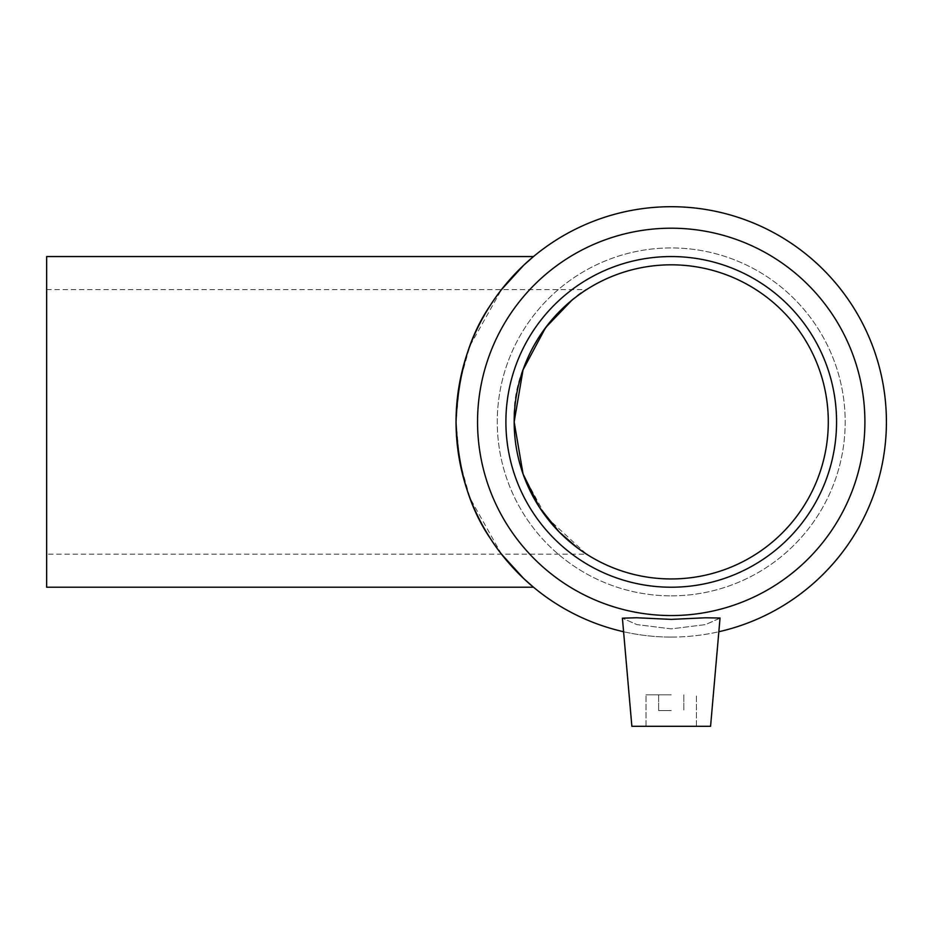 <?xml version="1.0" encoding="UTF-8"?>
<svg xmlns="http://www.w3.org/2000/svg" width="933" height="933" viewBox="0 0 933 933"><rect width="100%" height="100%" fill="white"/><g stroke="black" fill="none" stroke-linecap="round" stroke-linejoin="round"><path stroke-width="0.7" stroke-dasharray="4.67 3.5" d="M46.65 421.891L46.65 554.155L46.65 421.891M571.917 300.204L586.519 289.627C580.536 290.058 510.561 344.72 514.165 421.891L523.425 475.025L546.178 516.917L586.519 554.155L46.65 554.155M46.65 256.552L46.65 587.219M501.488 554.155L469.975 498.059L459.642 461.124L456.039 421.891L459.642 382.658L469.975 345.711L501.488 289.627M671.235 710.561L658.628 710.561L671.235 710.561M671.235 694.817L646.033 694.817L671.235 694.817M671.235 726.306L631.863 726.306L671.235 726.306M720.054 618.182L705.593 624.597L671.224 628.865L636.866 624.597L622.404 618.182L636.866 624.597L671.224 628.865L705.593 624.597L720.043 618.031L705.278 617.786L671.235 619.384L636.633 617.751L622.404 618.182L631.863 726.306L710.596 726.306L720.054 618.182M623.594 631.734A215.196 215.196 0 0 0 718.865 631.734M671.235 637.076A215.196 215.196 0 0 0 857.59 314.293A215.196 215.196 0 0 0 484.868 314.293A215.196 215.196 0 0 0 671.235 637.076M671.235 587.219A165.328 165.328 0 0 0 836.563 421.891A165.328 165.328 0 0 0 671.235 256.552A165.328 165.328 0 0 0 505.896 421.891A165.328 165.328 0 0 0 671.235 587.219A165.328 165.328 0 0 0 836.563 421.891A165.328 165.328 0 0 0 671.235 256.552A165.328 165.328 0 0 0 505.896 421.891A165.328 165.328 0 0 0 671.235 587.219A165.328 165.328 0 0 0 836.563 421.891A165.328 165.328 0 0 0 671.235 256.552A165.328 165.328 0 0 0 505.896 421.891A165.328 165.328 0 0 0 671.235 587.219A165.328 165.328 0 0 0 836.563 421.891A165.328 165.328 0 0 0 671.235 256.552A165.328 165.328 0 0 0 505.896 421.891A165.328 165.328 0 0 0 671.235 587.219A165.328 165.328 0 0 0 836.563 421.891A165.328 165.328 0 0 0 671.235 256.552A165.328 165.328 0 0 0 505.896 421.891A165.328 165.328 0 0 0 671.235 587.219A165.328 165.328 0 0 0 836.563 421.891A165.328 165.328 0 0 0 671.235 256.552A165.328 165.328 0 0 0 505.896 421.891A165.328 165.328 0 0 0 671.235 587.219A165.328 165.328 0 0 0 836.563 421.891A165.328 165.328 0 0 0 671.235 256.552A165.328 165.328 0 0 0 505.896 421.891A165.328 165.328 0 0 0 671.235 587.219M671.235 595.849A173.958 173.958 0 0 0 845.193 421.891A173.958 173.958 0 0 0 671.235 247.933A173.958 173.958 0 0 0 497.277 421.891A173.958 173.958 0 0 0 671.235 595.849A173.958 173.958 0 0 0 845.193 421.891A173.958 173.958 0 0 0 671.235 247.933A173.958 173.958 0 0 0 497.277 421.891A173.958 173.958 0 0 0 671.235 595.849M671.235 578.95A157.059 157.059 0 0 0 828.294 421.891A157.059 157.059 0 0 0 671.235 264.82A157.059 157.059 0 0 0 514.165 421.891A157.059 157.059 0 0 0 671.235 578.95M671.235 615.558A193.667 193.667 0 0 0 838.954 325.046A193.667 193.667 0 0 0 503.505 325.046A193.667 193.667 0 0 0 671.235 615.558M46.65 289.627L586.519 289.627M658.628 694.817L658.628 710.561L658.628 694.817M683.831 694.817L683.831 710.561L683.831 694.817M646.033 726.306L646.033 694.817L646.033 726.306M696.426 726.306L696.426 694.817L696.426 726.306"/><path stroke-width="1.4" d="M586.519 554.155L577.935 548.242L559.159 531.938L539.496 507.412L523.04 473.917L514.165 421.891L523.04 369.853L545.607 327.611L571.917 300.204M501.488 554.155L523.623 578.472L533.489 587.219L46.65 587.219L46.65 256.552L533.489 256.552C533.863 256.248 509.021 275.876 490.56 304.986C469.404 335.728 457.893 374.704 456.039 421.891C457.893 469.077 469.404 508.042 490.56 538.796C509.021 567.894 533.863 587.522 533.489 587.219C533.863 587.522 509.021 567.894 490.56 538.796C469.404 508.042 457.893 469.077 456.039 421.891C457.893 374.704 469.404 335.728 490.56 304.986C509.021 275.876 533.863 256.248 533.489 256.552L523.623 265.299L501.488 289.627M710.573 726.306L631.863 726.306L622.404 618.182L636.633 617.751L671.235 619.384L705.278 617.786L720.043 618.031L710.573 726.306M718.865 631.734A215.196 215.196 0 0 0 849.077 300.741A215.196 215.196 0 0 0 493.382 300.741A215.196 215.196 0 0 0 623.594 631.734M671.235 615.558A193.667 193.667 0 0 0 838.954 325.046A193.667 193.667 0 0 0 503.505 325.046A193.667 193.667 0 0 0 671.235 615.558M671.235 587.219A165.328 165.328 0 0 0 836.563 421.891A165.328 165.328 0 0 0 671.235 256.552A165.328 165.328 0 0 0 505.896 421.891A165.328 165.328 0 0 0 671.235 587.219M671.235 578.95A157.059 157.059 0 0 0 828.294 421.891A157.059 157.059 0 0 0 671.235 264.82A157.059 157.059 0 0 0 514.165 421.891A157.059 157.059 0 0 0 671.235 578.95"/></g></svg>
